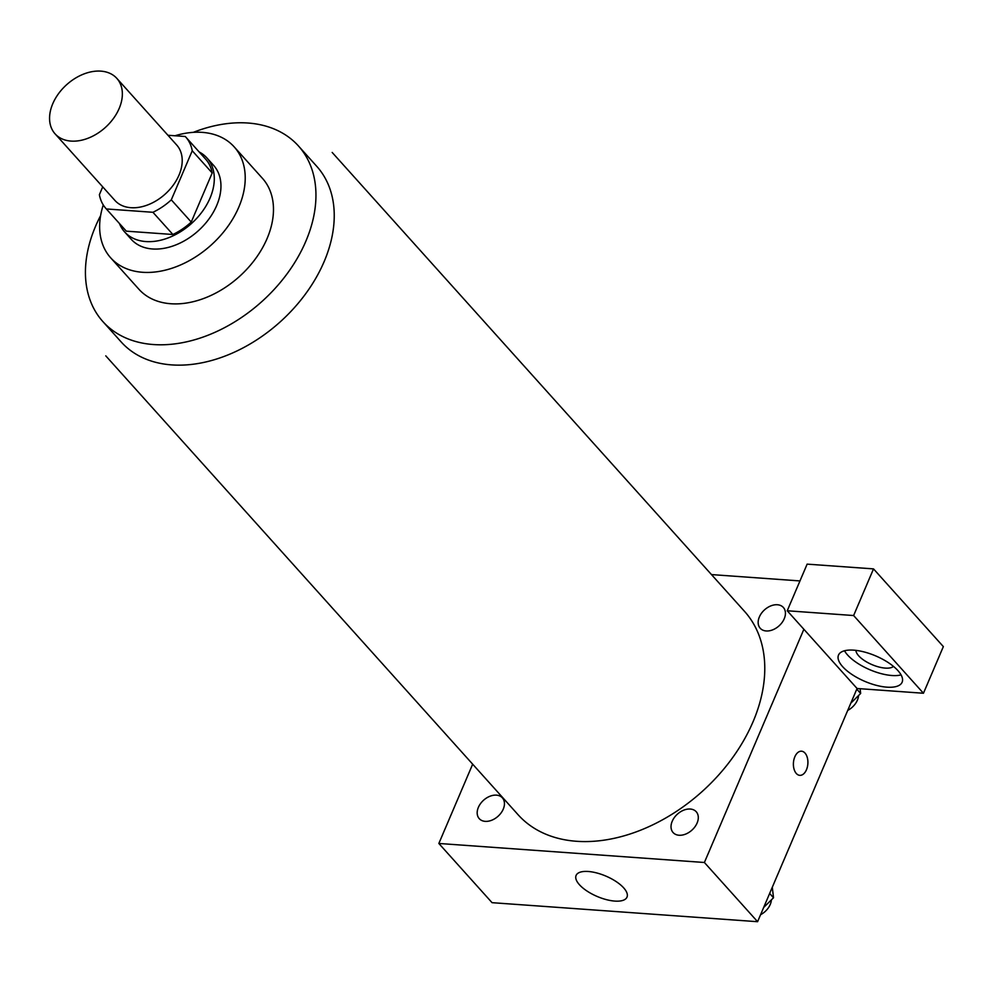 <?xml version="1.0" encoding="UTF-8"?>
<svg xmlns="http://www.w3.org/2000/svg" width="993" height="993" viewBox="0 0 993 993"><rect width="100%" height="100%" fill="white"/><g stroke="black" fill="none" stroke-linecap="round" stroke-linejoin="round"><path stroke-width="1.49" d="M52.766 103.731A41.507 28.834 138.1 0 1 83.499 74.127A41.507 28.834 138.1 0 1 116.826 78.373A41.507 28.834 138.1 0 1 105.233 127.563A41.507 28.834 138.1 0 1 55.087 133.856A41.507 28.834 138.1 0 1 52.766 103.731M116.826 78.373L176.68 144.99A41.507 28.834 138.1 0 1 165.086 194.181A41.507 28.834 138.1 0 1 114.94 200.462L55.087 133.856M205.216 158.706A53.56 37.213 138.1 0 1 205.613 159.128A53.56 37.213 138.1 0 1 212.192 172.968L191.252 222.047A53.56 37.213 138.1 0 1 172.894 234.497L126.31 231.158L106.363 208.952L152.934 212.291A53.56 37.213 138.1 0 0 171.305 199.854L192.245 150.762A53.56 37.213 138.1 0 0 185.654 136.922A53.56 37.213 138.1 0 0 185.269 136.5L167.941 135.259M102.726 186.87L99.387 194.69A53.56 37.213 138.1 0 0 105.966 208.53A53.56 37.213 138.1 0 0 106.363 208.952M126.31 231.158A53.56 37.213 138.1 0 1 125.925 230.736A53.56 37.213 138.1 0 1 125.54 230.302M119.47 223.562A55.335 38.442 -41.9 0 0 124.609 231.915A55.335 38.442 -41.9 0 0 191.463 223.524A55.335 38.442 -41.9 0 0 206.929 157.949A55.335 38.442 -41.9 0 0 199.159 151.954M206.929 157.949L213.582 165.347A55.335 38.442 138.1 0 1 198.116 230.935A55.335 38.442 138.1 0 1 131.25 239.325L124.609 231.915M172.894 234.497L152.934 212.291M212.192 172.968L192.245 150.762M191.252 222.047L171.305 199.854M103.272 204.943A83.002 57.668 -41.9 0 0 110.67 257.808A83.002 57.668 -41.9 0 0 210.963 245.234A83.002 57.668 -41.9 0 0 234.162 146.852A83.002 57.668 -41.9 0 0 202.262 132.367A83.002 57.668 -41.9 0 0 174.954 135.768M110.67 257.808L138.933 289.273A83.002 57.668 -41.9 0 0 239.226 276.687A83.002 57.668 -41.9 0 0 262.425 178.318L234.162 146.852M100.603 215.63A131.424 91.306 -41.9 0 0 102.924 321.633A131.424 91.306 -41.9 0 0 261.705 301.711A131.424 91.306 -41.9 0 0 298.446 145.959A131.424 91.306 -41.9 0 0 247.927 123.02A131.424 91.306 -41.9 0 0 193.3 132.354M332.171 152.438L744.502 611.34A152.177 105.717 138.1 0 1 701.964 791.694A152.177 105.717 138.1 0 1 518.11 814.756L105.779 355.854M672.224 821.248A15.553 10.799 138.1 0 1 695.721 811.231A15.553 10.799 138.1 0 1 686.039 833.934A15.553 10.799 138.1 0 1 672.224 821.248M503.252 809.146A15.553 10.799 -41.9 0 0 489.437 796.46A15.553 10.799 -41.9 0 0 479.756 819.163A15.553 10.799 -41.9 0 0 503.252 809.146M711.472 574.587L799.973 580.93M472.668 764.176L438.844 843.467L704.397 862.495L803.871 629.277L787.238 610.769L853.62 615.536L923.453 693.251L857.071 688.497L803.871 629.277M759.36 616.951A15.553 10.799 138.1 0 1 782.856 606.946A15.553 10.799 138.1 0 1 773.175 629.649A15.553 10.799 138.1 0 1 759.36 616.951M787.238 610.769L807.135 564.136L873.517 568.89L943.35 646.604L923.453 693.251M893.477 666.39A20.754 8.304 23.1 0 1 877.129 666.502A20.754 8.304 23.1 0 1 858.684 655.814A20.754 8.304 23.1 0 1 855.916 650.378M844.509 650.775A34.581 13.852 -156.9 0 0 869.856 669.741A34.581 13.852 -156.9 0 0 901.085 674.892M853.682 650.154A34.581 13.852 23.1 0 1 888.512 662.753A34.581 13.852 23.1 0 1 902.128 682.228A34.581 13.852 23.1 0 1 864.878 681.397A34.581 13.852 23.1 0 1 838.502 655.095A34.581 13.852 23.1 0 1 853.682 650.154M853.62 615.536L873.517 568.89M438.844 843.467L492.056 902.674L757.597 921.703L857.071 688.497M623.678 887.866A27.667 11.072 23.1 0 1 626.993 897.138A27.667 11.072 23.1 0 1 597.203 896.48A27.667 11.072 23.1 0 1 576.101 875.429A27.667 11.072 23.1 0 1 596.768 872.959A27.667 11.072 23.1 0 1 623.678 887.866M757.597 921.703L704.397 862.495M796.299 773.473A12.102 7.236 -85.9 0 1 793.904 759.657A12.102 7.236 -85.9 0 1 801.525 751.205A12.102 7.236 -85.9 0 1 807.868 763.791A12.102 7.236 -85.9 0 1 799.787 775.347A12.102 7.236 -85.9 0 1 796.299 773.473M799.787 775.347A12.102 7.236 94.1 0 0 807.855 763.791A12.102 7.236 94.1 0 0 801.512 751.192M763.667 907.478L773.522 897.759L772.293 887.245M773.522 897.759L769.649 893.452M771.412 899.832A15.553 10.799 138.1 0 1 760.588 914.702M850.802 703.193L860.658 693.462L860.099 688.708M860.658 693.462L856.785 689.154M858.56 695.534A15.553 10.799 138.1 0 1 847.724 710.405M298.446 145.959L316.73 166.303A131.424 91.306 138.1 0 1 279.989 322.067A131.424 91.306 138.1 0 1 121.208 341.989L102.924 321.633M205.613 159.128L185.654 136.922M125.925 230.736L105.966 208.53"/></g></svg>
